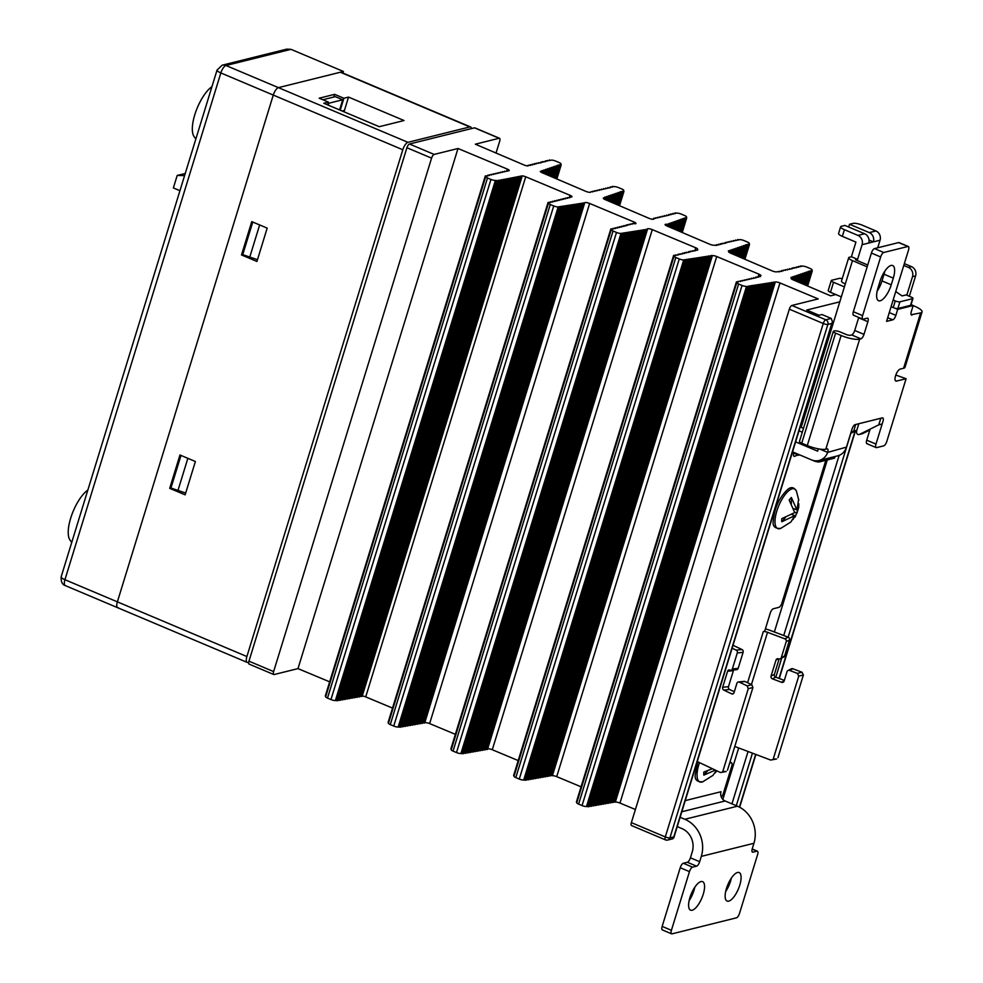 <?xml version="1.0" encoding="UTF-8"?>
<svg xmlns="http://www.w3.org/2000/svg" width="983" height="983" viewBox="0 0 983 983"><rect width="100%" height="100%" fill="white"/><g stroke="black" fill="none" stroke-linecap="round" stroke-linejoin="round"><path stroke-width="1.47" d="M248.699 662.247L247.937 662.431A7.2 2.642 -67.1 0 1 247.188 662.395A7.2 2.642 -67.1 0 1 246.893 656.533L402.797 149.76A7.2 2.642 -67.1 0 1 407.945 142.326L469.862 126.93A7.2 2.642 -67.1 0 1 470.611 126.967A7.2 2.642 -67.1 0 1 471.484 128.589M406.569 148.826L250.542 655.993M246.893 656.533L117.37 601.854A7.2 2.642 112.9 0 0 117.665 607.715A7.2 2.642 -67.1 0 1 117.37 601.854L273.274 95.081A7.2 2.642 -67.1 0 1 278.41 87.634A7.2 2.642 112.9 0 0 273.274 95.081L402.797 149.76M407.945 142.326L278.41 87.634L340.327 72.238A7.2 2.642 -67.1 0 1 341.076 72.275L470.611 126.967M328.408 102.097L323.776 103.252L379.278 126.696L404.05 120.528L348.535 97.096L343.89 98.251L334.638 94.343L319.168 98.202L328.408 102.097L327.56 104.862M179.963 454.994L169.715 488.33L185.136 494.842L195.384 461.506L179.963 454.994M267.179 228.117L251.759 221.617L241.511 254.953L256.932 261.466L267.179 228.117M344.013 111.804L344.431 110.44L342.133 111.005L344.431 110.44L348.535 97.096M334.638 94.343L333.815 97.022M169.715 488.33L170.944 488.023L185.676 493.061M257.472 259.684L242.74 254.646L241.511 254.953M340.216 110.194L343.89 98.251M87.843 490.062A28.802 10.592 112.9 0 0 70.69 518.152A28.802 10.592 112.9 0 0 70.014 540.072L71.734 542.432M211.947 86.651A28.802 10.592 112.9 0 0 194.794 114.728A28.802 10.592 112.9 0 0 194.118 136.649L195.838 139.021M343.423 71.476L278.41 87.634L225.992 65.505A7.2 6.451 76 0 0 222.195 65.185L286.68 49.15L290.993 49.334L343.423 71.476L342.932 73.061M61.155 576.824C60.909 581.703 62.261 584.627 65.234 585.573A7.2 2.642 -67.1 0 1 64.939 579.712L117.37 601.854L273.274 95.081L220.843 72.939A7.2 1.782 -162.9 0 1 217.059 70.051L61.155 576.824A7.2 1.782 17.1 0 0 64.939 579.712L220.843 72.939A7.2 2.642 -67.1 0 1 225.992 65.505L290.993 49.334M118.415 607.752A7.2 2.642 -67.1 0 1 117.665 607.715L247.188 662.395M170.944 488.023L180.983 455.424M252.778 222.035L242.74 254.646M249.621 257.546L259.647 224.947M187.851 458.324L177.825 490.922M339.59 109.936L342.711 99.775L328.777 103.24L328.199 105.132M322.854 99.75L335.301 96.653L342.711 99.775M328.777 103.24L328.15 102.982M884.295 273.409L883.312 273.655A7.2 6.451 76 0 1 884.098 274.048M803.504 428.305L801.194 427.335L852.47 260.63L867.166 266.835M855.726 424.496L853.699 431.082L850.971 432.434M853.699 431.082L856.795 430.321L858.823 423.722M852.47 260.63A7.2 1.782 -162.9 0 1 848.685 257.743A7.2 1.782 -162.9 0 1 849.398 257.251L851.413 256.76L855.923 242.088L842.357 236.362L844.409 229.69L857.975 235.416A7.2 6.451 76 0 1 862.091 244.693L857.581 259.365L855.566 259.856L867.731 264.992M857.581 259.365L851.413 256.76M848.685 257.743L841.509 281.077A7.2 1.782 17.1 0 0 845.294 283.964M800.211 426.892A7.2 1.782 17.1 0 0 801.194 427.335M824.774 350.648A7.2 1.782 -162.9 0 1 823.803 350.206M850.7 433.331L856.795 430.321M826.162 346.163L824.958 346.471M861.784 433.835A2.163 1.941 -104 0 0 862.509 433.65L869.857 430.026M909.336 296.264L915.603 275.916A7.2 6.451 -104 0 0 911.487 266.639L904.335 263.628M880.805 418.254L878.765 424.853L859.412 434.425A2.163 1.941 76 0 1 856.586 432.225L856.685 430.37M903.77 265.459L908.39 267.413A7.2 6.451 76 0 1 912.507 276.69L906.805 295.195M877.721 247.777L880.043 240.221L868.751 243.034A7.2 6.451 -104 0 0 864.635 233.757L844.889 225.426L841.337 226.311A7.2 1.782 -162.9 0 0 840.625 226.803L838.573 233.475A7.2 1.782 17.1 0 0 842.357 236.362M875.927 230.956L869.279 232.602L849.533 224.271L853.097 223.387A7.2 1.782 -162.9 0 1 862.361 225.218L875.927 230.956A7.2 6.451 76 0 1 880.043 240.221M869.046 240.049L873.395 241.879A7.2 6.451 76 0 0 869.279 232.602M881.862 424.078L878.765 424.853M895.746 291.546L902.038 295.92L906.129 294.912L911.069 296.989A3.6 0.885 -162.9 0 1 912.961 298.439A3.6 0.885 -162.9 0 1 912.605 298.672L899.912 301.83A3.6 0.885 -162.9 0 1 895.28 300.921L893.142 300.012M848.685 227.036L849.533 224.271M844.409 229.69A7.2 1.782 -162.9 0 1 840.625 226.803M912.961 298.439L910.909 305.099A3.6 0.885 -162.9 0 1 910.553 305.344L897.86 308.502A3.6 0.885 -162.9 0 1 893.228 307.581L891.09 306.684M184.583 175.625L177.21 175.429L173.364 187.925L179.938 190.702M177.21 175.429L185.234 173.512M434.154 154.429A3.6 1.327 112.9 0 0 431.574 158.14L406.913 147.733A3.6 1.327 -67.1 0 1 409.481 144.01L434.154 154.429L457.992 148.494L507.339 169.101A3.6 0.885 -162.9 0 1 507.375 169.125A3.6 0.885 -162.9 0 1 509.268 170.563A3.6 0.885 -162.9 0 1 509.243 170.637L487.445 175.367L487.9 175.969L485.307 175.908L485.749 176.498A3.6 0.885 17.1 0 0 485.7 176.584A3.6 0.885 17.1 0 0 487.507 177.984L490.959 179.447A3.6 0.885 17.1 0 0 495.407 180.393L497.902 180.614L522.256 175.859A3.6 0.885 -162.9 0 1 525.721 176.78L570.017 195.285A3.6 0.885 -162.9 0 1 570.066 195.298A3.6 0.885 -162.9 0 1 571.959 196.735A3.6 0.885 -162.9 0 1 570.214 196.981L569.526 197.079L569.968 197.669L567.375 197.608L567.83 198.197L565.237 198.136L565.68 198.738L563.087 198.677L563.542 199.266L560.949 199.205L561.391 199.795L558.799 199.746L559.253 200.335L556.661 200.274L557.103 200.864L554.51 200.802L554.953 201.404L552.372 201.343L552.815 201.933L550.222 201.871L550.664 202.461L548.072 202.412L548.526 203.002A3.6 0.885 17.1 0 0 548.477 203.088A3.6 0.885 17.1 0 0 550.283 204.489L553.736 205.951A3.6 0.885 17.1 0 0 558.184 206.897L584.688 202.879A3.6 0.885 -162.9 0 1 584.701 202.817A3.6 0.885 -162.9 0 1 589.64 203.469L634.01 221.998A3.6 0.885 -162.9 0 1 634.06 222.023A3.6 0.885 -162.9 0 1 635.952 223.46A3.6 0.885 -162.9 0 1 633.335 223.546L625.864 225.181L626.306 225.771L623.714 225.709L624.168 226.299L621.575 226.237L622.018 226.84L619.425 226.778L619.88 227.368L617.287 227.306L617.729 227.896L615.137 227.847L615.591 228.437L612.999 228.375L613.441 228.965L610.848 228.904L611.291 229.506A3.6 0.885 17.1 0 0 611.254 229.592A3.6 0.885 17.1 0 0 613.048 230.993L616.501 232.455A3.6 0.885 17.1 0 0 620.961 233.401L647.428 229.285A3.6 0.885 -162.9 0 1 647.342 228.978A3.6 0.885 -162.9 0 1 652.282 229.629L695.706 247.765A3.6 0.885 -162.9 0 1 697.647 249.227A3.6 0.885 -162.9 0 1 697.34 249.449L697.66 250.137L695.067 250.075L695.522 250.665L688.641 251.673L689.083 252.275L684.352 252.742L684.795 253.331L682.202 253.282L682.644 253.872L677.914 254.339L678.356 254.941L673.625 255.408L674.068 255.998A3.6 0.885 17.1 0 0 674.019 256.084A3.6 0.885 17.1 0 0 675.825 257.497L679.278 258.947A3.6 0.885 17.1 0 0 683.726 259.905L712.392 255.605A3.6 0.885 -162.9 0 1 716.73 256.538L758.987 274.183A3.6 0.885 -162.9 0 1 760.916 275.645A3.6 0.885 -162.9 0 1 760.228 275.94L760.35 276.616L757.844 276.579L758.286 277.169L755.694 277.108L756.148 277.71L736.402 281.912L736.845 282.502A3.6 0.885 17.1 0 0 736.795 282.588A3.6 0.885 17.1 0 0 738.602 284.001L578.594 804.106L582.047 805.556A3.6 0.885 17.1 0 0 586.495 806.515L588.989 806.724L748.628 286.102L775.292 282.072A3.6 0.885 -162.9 0 1 779.974 282.944L818.212 298.918L791.905 305.455L825.818 319.782L831.237 318.431L821.985 314.535L819.048 315.26L806.711 310.05L839.801 301.83M406.913 147.733L248.957 661.166L273.63 671.586A3.6 1.327 112.9 0 0 273.778 674.522A3.6 1.327 112.9 0 0 274.146 674.535L297.984 668.612L329.661 681.833M496.046 153.029L499.683 141.208A3.6 1.327 112.9 0 0 499.536 138.284A3.6 1.327 112.9 0 0 499.167 138.259L474.494 127.839L409.481 144.01M474.494 127.839A3.6 1.327 -67.1 0 1 474.863 127.864L499.536 138.284M249.473 664.115A3.6 1.327 -67.1 0 1 249.104 664.103A3.6 1.327 -67.1 0 1 248.957 661.166M431.574 158.14L273.63 671.586M457.992 148.494L297.984 668.612M325.656 695.89L325.742 696.542M485.7 176.682L325.742 696.603A3.6 0.885 17.1 0 0 325.692 696.689A3.6 0.885 17.1 0 0 327.499 698.102L330.952 699.552A3.6 0.885 17.1 0 0 335.4 700.51L337.894 700.719L497.902 180.614M487.507 177.984L327.499 698.102M338.091 700.093L340.29 700.314L500.298 180.208M340.487 699.675L342.686 699.884L502.694 179.778M342.883 699.245L345.094 699.466L505.102 179.361M345.291 698.827L347.49 699.048L507.498 178.943M347.687 698.409L349.899 698.618L509.907 178.513M350.095 697.979L352.295 698.2L512.303 178.095M352.492 697.561L354.703 697.783L514.711 177.665M354.9 697.144L357.099 697.352L517.107 177.247M357.296 696.714L359.508 696.935L519.503 176.829M359.704 696.296L361.781 696.296M362.076 695.952L362.248 695.964A3.6 0.885 -162.9 0 1 365.713 696.886L392.512 708.079M388.42 722.394L388.518 723.046M548.465 203.186L388.518 723.107A3.6 0.885 17.1 0 0 388.469 723.193A3.6 0.885 17.1 0 0 390.276 724.594L393.728 726.056A3.6 0.885 17.1 0 0 398.176 727.002L400.671 727.223L560.679 207.106M550.283 204.489L390.276 724.594M400.867 726.597L403.067 726.818L563.075 206.7M403.263 726.179L405.463 726.388L565.471 206.283M405.66 725.749L407.871 725.97L567.867 205.865M408.068 725.331L410.267 725.54L570.275 205.435M410.464 724.901L412.676 725.122L572.671 205.017M412.872 724.483L415.072 724.704L575.08 204.599M415.268 724.066L417.468 724.274L577.476 204.169M417.664 723.635L419.876 723.857L579.884 203.751M420.073 723.218L422.272 723.439L582.28 203.321M422.469 722.8L424.681 723.009L584.676 202.928L424.681 723.009M424.73 722.861A3.6 0.885 -162.9 0 1 429.632 723.586L455.362 734.326M451.197 748.899L451.283 749.55M611.242 229.69L451.295 749.611A3.6 0.885 17.1 0 0 451.246 749.697A3.6 0.885 17.1 0 0 453.04 751.098L456.493 752.56A3.6 0.885 17.1 0 0 460.953 753.506L463.448 753.715L623.443 233.61M613.048 230.993L453.04 751.098M463.632 753.101L465.831 753.31L625.839 233.204M466.028 752.671L468.24 752.892L628.248 232.787M468.436 752.253L470.636 752.474L630.644 232.357M470.832 751.835L473.044 752.044L633.052 231.939M473.241 751.405L475.44 751.626L635.448 231.521M475.637 750.987L477.849 751.209L637.856 231.091M478.045 750.557L480.245 750.779L640.252 230.673M480.441 750.14L482.653 750.361L642.649 230.255M482.85 749.722L485.049 749.931L645.057 229.825M485.246 749.292L487.445 749.513L647.355 229.494M487.654 748.849A3.6 0.885 -162.9 0 1 492.286 749.734L518.213 760.572M695.706 247.765A3.6 0.885 -162.9 0 1 695.743 247.777L694.784 250.763M513.974 775.403L514.06 776.042M674.019 256.182L514.06 776.115A3.6 0.885 17.1 0 0 514.011 776.201A3.6 0.885 17.1 0 0 515.817 777.602L519.27 779.064A3.6 0.885 17.1 0 0 523.718 780.01L526.212 780.219L686.22 260.114M675.825 257.497L515.817 777.602M526.409 779.593L528.608 779.814L688.616 259.709M528.805 779.175L531.017 779.396L691.012 259.291M531.213 778.757L533.413 778.966L693.42 258.861M533.609 778.327L535.809 778.548L695.817 258.443M536.005 777.909L538.217 778.131L698.225 258.025M538.414 777.492L540.613 777.7L700.621 257.595M540.81 777.062L543.021 777.283L703.029 257.177M543.218 776.644L545.418 776.865L705.425 256.747M545.614 776.226L547.826 776.435L707.834 256.33M548.023 775.796L550.222 776.017L710.23 255.912M550.419 775.378L552.385 775.71A3.6 0.885 -162.9 0 1 556.722 776.644L581.064 786.818M758.987 274.183A3.6 0.885 -162.9 0 1 759.023 274.208L758.286 276.456M576.738 801.895L576.837 802.546M736.783 282.686L576.837 802.62A3.6 0.885 17.1 0 0 576.788 802.693A3.6 0.885 17.1 0 0 578.594 804.106M738.602 284.001L742.054 285.451A3.6 0.885 17.1 0 0 746.502 286.409L748.997 286.618M589.186 806.097L591.385 806.318L751.393 286.213M591.582 805.679L593.781 805.9L753.789 285.783M593.978 805.261L596.189 805.47L756.197 285.365M596.386 804.831L598.586 805.052L758.593 284.947M598.782 804.413L600.994 804.622L760.989 284.517M601.191 803.983L603.39 804.205L763.398 284.099M603.587 803.566L605.798 803.787L765.794 283.682M605.995 803.148L608.194 803.357L768.202 283.251M608.391 802.718L610.59 802.939L770.598 282.834M610.787 802.3L612.999 802.521L773.007 282.404M613.195 801.882L615.297 802.177A3.6 0.885 -162.9 0 1 619.966 803.062L635.411 809.5M631.897 825.573A3.6 1.327 -67.1 0 1 631.516 825.548A3.6 1.327 -67.1 0 1 631.369 822.624L665.294 836.938L823.25 323.505L789.324 309.178L631.369 822.624M789.324 309.178A3.6 1.327 -67.1 0 1 791.905 305.455M827.281 459.958L774.358 631.971M738.688 747.94L722.849 799.4M835.808 294.544L830.598 295.834L792.876 279.737A3.6 0.885 -162.9 0 1 791.032 278.312A3.6 0.885 -162.9 0 1 791.487 278.054L791.118 277.28L793.551 277.304L792.998 276.641L795.431 276.653L794.878 276.002L797.311 276.014L796.758 275.363L799.191 275.375L798.638 274.712L801.071 274.736L800.518 274.073L802.951 274.085L802.398 273.434L804.831 273.446L804.278 272.783L806.711 272.807L806.158 272.144L808.591 272.156L808.038 271.505L810.889 270.817L806.367 285.5M810.889 270.817L812.277 270.878L811.835 270.153A3.6 0.885 17.1 0 0 812.044 269.956A3.6 0.885 17.1 0 0 810.152 268.519L806.699 267.057A3.6 0.885 17.1 0 0 802.718 266.123L800.592 265.951L801.034 266.54L798.442 266.479L798.896 267.069L796.304 267.02L796.746 267.609L792.015 268.076L792.458 268.678L781.288 270.743L781.731 271.345L777.086 271.75A3.6 0.885 -162.9 0 1 772.183 270.903L730.504 253.11A3.6 0.885 -162.9 0 1 728.661 251.685A3.6 0.885 -162.9 0 1 728.821 251.513L728.354 250.788L730.774 250.8L730.234 250.137L732.654 250.161L732.114 249.498L734.534 249.51L733.994 248.859L736.414 248.871L735.874 248.22L738.294 248.232L737.754 247.569L740.174 247.581L739.634 246.93L742.054 246.942L741.514 246.291L743.934 246.303L743.394 245.639L745.814 245.664L745.274 245L748.112 244.312L743.676 258.738M748.112 244.312L749.513 244.374L749.071 243.649A3.6 0.885 17.1 0 0 749.279 243.465A3.6 0.885 17.1 0 0 747.387 242.015L743.934 240.552A3.6 0.885 17.1 0 0 739.941 239.619L724.95 242.641L725.393 243.243L720.662 243.71L721.104 244.312L718.512 244.251L718.966 244.841L716.374 244.779L716.816 245.369L714.395 245.209A3.6 0.885 -162.9 0 1 709.775 244.263L666.953 225.979A3.6 0.885 -162.9 0 1 665.098 224.554A3.6 0.885 -162.9 0 1 667.174 224.37L685.348 217.808L680.986 231.976M685.348 217.808L686.736 217.87L686.294 217.157A3.6 0.885 17.1 0 0 686.503 216.96A3.6 0.885 17.1 0 0 684.61 215.51L681.158 214.061A3.6 0.885 17.1 0 0 677.164 213.127L675.051 212.942L675.493 213.532L672.9 213.483L673.343 214.073L670.75 214.011L671.205 214.601L668.612 214.54L669.054 215.142L653.695 218.484A3.6 0.885 -162.9 0 1 653.953 218.988A3.6 0.885 -162.9 0 1 648.927 218.287L605.172 199.61A3.6 0.885 -162.9 0 1 603.316 198.185A3.6 0.885 -162.9 0 1 604.68 197.902L604.68 197.141L607.113 197.153L606.56 196.502L608.993 196.514L608.44 195.85L610.873 195.863L610.32 195.212L612.753 195.224L612.2 194.573L614.633 194.585L614.08 193.921L616.501 193.946L615.96 193.282L618.381 193.295L617.84 192.643L620.261 192.656L619.72 192.004L622.571 191.304L618.295 205.214M622.571 191.304L623.959 191.378L623.517 190.653A3.6 0.885 17.1 0 0 623.726 190.456A3.6 0.885 17.1 0 0 621.834 189.006L618.381 187.556A3.6 0.885 17.1 0 0 614.4 186.623L612.274 186.438L612.716 187.04L610.124 186.979L610.578 187.569L590.832 191.857A3.6 0.885 -162.9 0 1 590.844 192.041A3.6 0.885 -162.9 0 1 585.819 191.353L542.125 172.701A3.6 0.885 -162.9 0 1 540.257 171.374L542.456 171.3L541.916 170.637L544.336 170.649L543.796 169.998L546.216 170.01L545.676 169.346L548.096 169.371L547.556 168.707L549.976 168.72L549.436 168.068L551.856 168.081L551.316 167.429L553.736 167.442L553.196 166.778L555.616 166.803L555.076 166.139L557.496 166.152L556.956 165.5L559.794 164.8L555.604 178.451M559.794 164.8L561.195 164.874L560.752 164.149A3.6 0.885 17.1 0 0 560.961 163.952A3.6 0.885 17.1 0 0 559.069 162.514L555.616 161.052A3.6 0.885 17.1 0 0 551.623 160.118L545.209 161.003L545.651 161.605L540.92 162.072L541.363 162.674L534.482 163.669L534.936 164.272L532.344 164.21L532.786 164.8L530.193 164.739L530.648 165.341L528.055 165.279L528.068 165.955A3.6 0.885 -162.9 0 1 524 164.96L475.33 144.194L499.167 138.259M831.237 318.431L832.503 321.945L831.753 323.456L827.883 324.415L669.927 837.86L673.797 836.902L831.753 323.456M631.516 825.548L665.442 839.875A3.6 1.327 -67.1 0 0 665.823 839.887A3.6 3.232 -104 0 0 667.715 840.047L672.864 838.769L673.797 836.902M726.462 888.472A15.482 5.689 112.9 0 0 727.088 901.079A15.482 5.689 112.9 0 0 739.769 885.167A15.482 5.689 112.9 0 0 739.13 872.56A15.482 5.689 112.9 0 0 726.462 888.472M725.651 891.581A15.482 5.689 112.9 0 0 730.516 881.26A15.482 5.689 112.9 0 0 731.327 878.151M689.931 897.553A15.482 5.689 112.9 0 0 690.558 910.16A15.482 5.689 112.9 0 0 703.238 894.247A15.482 5.689 112.9 0 0 702.599 881.64A15.482 5.689 112.9 0 0 689.931 897.553M689.12 900.661A15.482 5.689 112.9 0 0 693.986 890.34A15.482 5.689 112.9 0 0 694.797 887.231M911.18 314.732L920.629 312.901A14.401 3.563 17.1 0 0 922.054 311.93L905.024 367.273A14.401 3.563 -162.9 0 1 903.598 368.244L900.195 369.092A6.476 2.384 112.9 0 0 895.832 374.978A6.476 2.384 112.9 0 0 895.832 381.072A6.476 2.384 112.9 0 0 896.496 381.097L906.093 378.713L886.813 441.392A4.325 1.585 112.9 0 1 883.729 445.852L876.603 447.621A4.325 1.585 112.9 0 1 876.16 447.609A4.325 1.585 112.9 0 1 875.976 444.083L882.955 421.412A4.325 1.585 -67.1 0 0 882.783 417.898A4.325 1.585 -67.1 0 0 882.329 417.873L855.087 424.656A4.325 1.585 -67.1 0 0 852.003 429.116L846.461 447.118A14.401 12.914 76 0 1 837.602 455.879L819.023 460.499A14.401 12.914 -104 0 0 827.661 452.401L846.461 447.118M853.981 315.26A4.325 1.585 -67.1 0 1 853.539 315.248A4.325 1.585 -67.1 0 1 853.355 311.722L862.607 315.629A4.325 1.585 112.9 0 0 862.791 319.156A4.325 1.585 112.9 0 0 863.234 319.168L867.264 318.173A4.325 1.585 -67.1 0 1 867.706 318.197A4.325 1.585 -67.1 0 1 867.891 321.711L863.983 334.38A4.325 1.585 -67.1 0 1 860.899 338.84L851.647 334.933A4.325 1.585 112.9 0 0 854.731 330.472L858.638 317.804A4.325 1.585 112.9 0 0 858.737 317.435M922.054 311.93A14.401 3.563 17.1 0 0 914.485 306.155L913.158 305.59M853.355 311.722L871.405 253.049A4.325 1.585 -67.1 0 1 874.501 248.588L898.646 242.58A4.325 1.585 -67.1 0 1 899.089 242.604L908.341 246.512A4.325 1.585 112.9 0 1 908.525 250.026L886.568 321.367L892.761 319.831L887.698 317.693M802.288 432.237L798.995 430.849M818.323 448.826L817.61 451.16L795.603 441.871M721.387 797.213A4.325 1.585 112.9 0 0 723.291 793.613L731.708 766.273A4.325 1.585 112.9 0 0 731.524 762.759A4.325 1.585 112.9 0 0 731.082 762.734L729.669 763.091M747.584 682.718L763.324 631.553L764.676 631.221L770.217 613.22A4.325 1.585 -67.1 0 1 773.302 608.76L778.88 607.371A4.325 1.585 112.9 0 0 781.964 602.911L825.831 460.314M798.995 454.613L794.473 456.321A4.325 1.585 -67.1 0 1 794.018 456.296A4.325 1.585 -67.1 0 1 793.846 452.782L793.932 452.475M787.997 670.504L791.29 668.833A2.163 2.027 63.2 0 1 792.888 668.772L802.017 672.225L803.381 674.977L798.737 676.132L797.373 673.38L789.582 670.431A2.163 2.027 -116.8 0 0 787.014 671.684L784.139 681.022A2.163 2.027 63.2 0 1 781.559 682.288L772.417 678.823A2.163 2.027 63.2 0 1 771.065 676.071L775.992 660.072A2.163 2.027 63.2 0 1 778.573 658.819L778.72 658.868A2.163 2.027 -116.8 0 0 781.301 657.615L786.216 641.616A2.163 2.027 -116.8 0 0 784.876 638.864L767.526 632.302L751.454 684.537M776.558 758.987L770.697 760.068L734.78 746.466M770.697 760.068L775.341 758.913M798.737 676.132L773.302 758.815M803.381 674.977L777.946 757.66M765.388 628.887A14.401 3.563 17.1 0 1 770.807 630.631L788.169 637.205A2.163 2.027 63.2 0 1 789.521 639.945L784.594 655.956A2.163 2.027 63.2 0 1 783.611 657.135L780.305 658.807M779.114 658.979L774.371 674.412A2.163 2.027 -116.8 0 0 775.71 677.152L784.323 680.42M763.324 631.553A3.6 0.885 -162.9 0 1 767.526 632.302M819.871 460.29L819.367 461.924A4.325 1.069 -162.9 0 1 813.813 460.818L812.351 460.204M798.798 455.24L793.748 453.102M819.023 460.499A14.401 12.914 -104 0 1 811.442 459.86L792.531 451.873M680.113 817.291L684.844 819.281L737.471 806.195A28.802 25.816 76 0 1 753.936 843.279L752.302 848.624A4.325 1.585 -67.1 0 0 752.474 852.138A4.325 1.585 -67.1 0 0 752.929 852.163L756.947 851.155L752.155 849.128M685.237 800.617L721.018 791.72A7.2 6.451 -104 0 0 725.135 800.985L737.471 806.195M753.936 843.279L701.309 856.377L699.675 861.71A4.325 1.585 -67.1 0 1 696.578 866.17L692.56 867.166A4.325 1.585 112.9 0 0 689.464 871.638L671.414 930.311A4.325 1.585 112.9 0 0 671.598 933.825A4.325 1.585 112.9 0 0 672.04 933.85L736.439 917.839A4.325 1.585 112.9 0 0 739.523 913.379L757.574 854.694A4.325 1.585 112.9 0 0 757.401 851.18A4.325 1.585 112.9 0 0 756.947 851.155M689.464 871.638L680.224 867.731L662.161 926.404L671.414 930.311M680.224 867.731A4.325 1.585 -67.1 0 1 683.308 863.258L692.56 867.166M696.578 866.17L687.326 862.263L683.308 863.258M687.326 862.263A4.325 1.585 112.9 0 0 690.422 857.803L692.265 851.794A18.001 16.133 76 0 0 681.969 828.62L677.238 826.617M662.788 929.943A4.325 1.585 -67.1 0 1 662.345 929.918A4.325 1.585 -67.1 0 1 662.161 926.404M701.309 856.377A28.802 25.816 -104 0 0 684.844 819.281M732.126 648.215L736.193 650.132L742.005 649.53L733.023 645.29M697.254 761.567L720.502 772.552L726.204 771.508M720.502 772.552L725.147 771.397M745.04 681.514L739.228 682.116A2.163 1.806 -95.9 0 0 738.38 681.969L744.205 681.366A2.163 1.806 84.1 0 1 745.04 681.514L751.811 684.709L752.917 687.522L748.272 688.678L722.837 771.36M748.272 688.678L747.166 685.864L751.811 684.709M739.228 682.116L747.166 685.864M738.38 681.969A2.163 1.806 -95.9 0 0 736.906 683.308L734.031 692.646A2.163 1.806 84.1 0 1 731.708 693.838L733.343 693.666M733.736 669.988A2.163 1.806 -95.9 0 0 733.392 670.664L728.477 686.675A2.163 1.806 -95.9 0 0 729.558 689.476L723.746 690.078L731.708 693.838M723.746 690.078A2.163 1.806 84.1 0 1 722.665 687.277L728.477 686.675M733.392 670.664L727.58 671.266L722.665 687.277M727.58 671.266A2.163 1.806 84.1 0 1 729.902 670.074L730.037 670.136A2.163 1.806 -95.9 0 0 732.36 668.944L738.172 668.342A2.163 1.806 84.1 0 1 736.685 669.681L730.873 670.283M742.005 649.53A2.163 1.806 84.1 0 1 743.099 652.331L737.287 652.933L732.36 668.944M737.287 652.933A2.163 1.806 -95.9 0 0 736.193 650.132M752.917 687.522L727.481 770.205M743.099 652.331L738.172 668.342M729.558 689.476L734.313 691.725M835.095 456.505L834.653 457.931A4.325 1.069 -162.9 0 1 834.223 458.225L834.727 456.591M819.367 461.924L834.223 458.225M851.647 334.933L850.406 335.24A3.6 0.885 -162.9 0 1 845.773 334.331L840.232 331.984A4.325 1.069 17.1 0 0 834.665 330.878L833.744 331.111A4.325 1.069 17.1 0 0 833.314 331.406A4.325 1.069 17.1 0 0 835.587 333.139L841.129 335.486A14.401 3.563 17.1 0 0 859.658 339.147L825.818 449.17L827.047 448.862A4.325 1.585 -67.1 0 1 827.502 448.887A4.325 1.585 -67.1 0 1 827.858 451.738M911.954 315.064A4.325 1.585 -67.1 0 1 911.511 315.039A4.325 1.585 -67.1 0 1 911.327 311.525L913.182 305.516L911.057 304.619M894.727 308.109L897.7 309.375L913.182 305.516M897.7 309.375L895.857 315.371A4.325 1.585 -67.1 0 1 892.761 319.831M908.341 246.512A4.325 1.585 112.9 0 0 907.899 246.487L898.646 242.58M874.501 248.588L883.754 252.496L907.899 246.487M883.754 252.496A4.325 1.585 112.9 0 0 880.657 256.956L871.405 253.049M862.607 315.629L880.657 256.956M859.658 339.147L860.899 338.84M877.942 288.117A15.482 5.689 112.9 0 0 878.569 300.712A15.482 5.689 112.9 0 0 891.249 284.8L893.301 278.14A15.482 5.689 112.9 0 0 892.662 265.533A15.482 5.689 112.9 0 0 879.982 281.445L877.942 288.117M895.808 375.064L906.093 378.713M867.35 443.714A4.325 1.585 -67.1 0 1 866.908 443.702A4.325 1.585 -67.1 0 1 866.723 440.175L870.127 429.129M877.131 291.226A15.482 5.689 112.9 0 0 881.997 280.892L891.249 284.8M884.847 271.124A15.482 5.689 112.9 0 1 884.049 274.232L881.997 280.892M842.234 278.705A4.325 1.069 17.1 0 0 839.138 278.41L831.704 280.266A4.325 1.069 17.1 0 0 831.274 280.56A4.325 1.069 17.1 0 0 833.547 282.293L830.475 292.295L841.325 296.866M830.475 292.295A4.325 1.069 -162.9 0 1 828.202 290.563L831.274 280.56M833.547 282.293L844.397 286.864M835.587 333.139L801.735 443.161L807.289 445.508L841.129 335.486M825.818 449.17A14.401 3.563 -162.9 0 1 807.289 445.508M801.735 443.161A4.325 1.069 -162.9 0 1 799.462 441.428L833.314 331.406M798.774 500.212L796.439 491.144A21.515 7.913 112.9 0 0 784.09 495.96A21.515 7.913 112.9 0 0 774.985 521.555A21.515 7.913 112.9 0 0 780.699 528.412L790.922 521.985L794.719 515.682L781.792 521.74A16.465 6.058 112.9 0 1 781.718 520.277A16.465 6.058 112.9 0 1 781.804 518.643L794.731 512.585L789.152 500.064A16.465 6.058 112.9 0 1 791.376 497.484L796.955 510.005L798.638 499.192M798.81 503.763L798.712 507.572L796.943 513.101L792.974 519.577M791.376 497.484L791.352 503.726M793.564 508.58L796.955 510.005M794.645 512.131L796.943 513.101M791.905 514.502L794.719 515.682M785.454 517.5L781.792 521.74M715.329 770.107L703.84 775.132A16.465 6.058 112.9 0 1 703.767 773.67A16.465 6.058 112.9 0 1 703.853 772.036L712.429 768.731M699.466 762.611A21.515 7.913 112.9 0 0 697.033 774.936A21.515 7.913 112.9 0 0 702.747 781.792L712.97 775.366L716.288 770.561M716.926 770.856L715.022 772.957M707.502 770.893L703.84 775.132M340.327 72.238L469.862 126.93M868.751 243.034L862.091 244.693M862.509 433.65L859.412 434.425M911.487 266.639L908.39 267.413M912.507 276.69L915.603 275.916M864.635 233.757L857.975 235.416M895.28 300.921L893.228 307.581M897.86 308.502L899.912 301.83M912.605 298.672L910.553 305.344M507.339 169.101L506.921 170.464M485.528 176.203L325.52 696.308M490.959 179.447L330.952 699.552M495.407 180.393L335.4 700.51M496.562 180.565L336.555 700.67M498.922 180.147L338.914 700.252M501.318 179.729L341.31 699.835M503.714 179.311L343.718 699.417M506.122 178.881L346.114 698.987M508.518 178.464L348.523 698.569M510.927 178.034L350.919 698.151M513.323 177.616L353.315 697.721M515.731 177.198L355.723 697.303M518.127 176.768L358.119 696.886M520.535 176.35L360.528 696.455M522.256 175.859L362.248 695.964M525.721 176.78L365.713 696.886M570.017 195.285L569.255 197.755M548.305 202.707L388.297 722.812M553.736 205.951L393.728 726.056M558.184 206.897L398.176 727.002M559.339 207.057L399.331 727.174M561.686 206.651L401.678 726.756M564.095 206.233L404.087 726.339M566.491 205.803L406.483 725.921M568.899 205.386L408.891 725.491M571.295 204.968L411.287 725.073M573.703 204.538L413.696 724.643M576.099 204.12L416.092 724.225M578.495 203.702L418.5 723.807M580.904 203.272L420.896 723.377M583.3 202.854L423.292 722.96M589.64 203.469L429.632 723.586M634.01 221.998L633.519 223.583M611.07 229.211L451.062 749.316M616.501 232.455L456.493 752.56M620.961 233.401L460.953 753.506M622.116 233.561L462.108 753.666M624.463 233.155L464.455 753.261M626.859 232.725L466.864 752.843M629.267 232.307L469.26 752.413M631.664 231.89L471.656 751.995M634.072 231.46L474.064 751.577M636.468 231.042L476.46 751.147M638.876 230.624L478.868 750.729M641.272 230.194L481.265 750.299M643.681 229.776L483.673 749.882M646.077 229.358L486.069 749.464M652.282 229.629L492.286 749.734M673.846 255.703L513.839 775.82M679.278 258.947L519.27 779.064M683.726 259.905L523.718 780.01M684.881 260.065L524.873 780.17M687.24 259.659L527.232 779.765M689.636 259.229L529.628 779.335M692.044 258.812L532.036 778.917M694.44 258.394L534.433 778.499M696.836 257.964L536.841 778.069M699.245 257.546L539.237 777.651M701.641 257.116L541.645 777.234M704.049 256.698L544.041 776.803M706.445 256.28L546.437 776.386M708.854 255.85L548.846 775.968M711.25 255.433L551.242 775.538M712.392 255.605L552.385 775.71M716.73 256.538L556.722 776.644M736.623 282.207L576.616 802.312M742.054 285.451L582.047 805.556M746.502 286.409L586.495 806.515M747.658 286.569L587.65 806.674M750.004 286.151L589.997 806.269M752.413 285.734L592.405 805.839M754.809 285.316L594.801 805.421M757.217 284.886L597.209 805.003M759.613 284.468L599.605 804.573M762.022 284.05L602.014 804.155M764.418 283.62L604.41 803.725M766.814 283.202L606.818 803.308M769.222 282.785L609.214 802.89M771.618 282.354L611.623 802.46M774.026 281.937L614.019 802.042M775.292 282.072L615.297 802.177M779.974 282.944L619.966 803.062M731.942 803.861L748.051 751.491M783.721 635.522L839.138 455.387M739.425 807.117L755.657 754.366M779.015 678.405L855.075 431.168M850.86 433.245L788.12 637.193M781.694 658.106L775.82 677.201M752.45 753.15L736.292 805.691M791.487 278.054L791.254 278.791M792.335 277.292L791.757 279.172M794.215 276.653L793.22 279.885M796.095 276.014L794.706 280.524M797.975 275.363L796.193 281.15M799.855 274.724L797.68 281.789M801.735 274.085L799.167 282.428M803.615 273.434L800.654 283.055M805.495 272.795L802.14 283.694M807.375 272.156L803.627 284.32M809.255 271.505L805.114 284.959M729.558 250.788L729.091 252.336M731.438 250.149L730.529 253.123M733.318 249.51L732.016 253.761M735.198 248.859L733.502 254.388M737.078 248.22L734.989 255.027M738.958 247.581L736.476 255.666M740.838 246.942L737.963 256.293M742.718 246.291L739.449 256.932M744.598 245.652L740.936 257.571M746.478 245.013L742.423 258.197M667.174 224.37L666.707 225.881M668.673 223.645L667.838 226.36M670.553 223.006L669.325 226.999M672.433 222.367L670.811 227.626M674.313 221.716L672.298 228.265M676.193 221.077L673.785 228.904M678.073 220.438L675.272 229.531M679.953 219.787L676.759 230.169M681.833 219.148L678.245 230.808M683.713 218.509L679.732 231.435M653.695 218.484L653.462 219.258M604.68 197.902L604.287 199.18M605.897 197.141L605.135 199.598M607.777 196.502L606.622 200.237M609.657 195.863L608.121 200.864M611.537 195.224L609.607 201.503M613.417 194.573L611.094 202.142M615.297 193.934L612.581 202.768M617.177 193.295L614.068 203.407M619.057 192.643L615.555 204.046M620.937 192.004L617.041 204.673M541.363 171.312L541.092 172.185M543.12 170.649L542.444 172.836M545 169.998L543.931 173.475M546.88 169.359L545.418 174.114M548.76 168.72L546.904 174.741M550.64 168.068L548.391 175.379M552.52 167.429L549.878 176.018M554.4 166.791L551.365 176.645M556.28 166.152L552.851 177.284M558.16 165.5L554.338 177.923M825.818 319.782A3.6 1.327 112.9 0 0 823.25 323.505A3.6 0.885 -162.9 0 0 827.883 324.415A3.6 3.232 -104 0 0 825.818 319.782M669.927 837.86A3.6 0.885 -162.9 0 1 665.294 836.938A3.6 1.327 -67.1 0 0 665.442 839.875A3.6 3.6 0 0 0 667.715 840.047A3.6 3.232 -104 0 0 669.927 837.86M895.329 380.605L896.496 381.097M854.731 330.472L863.983 334.38M867.891 321.711L858.638 317.804M784.876 638.864L788.169 637.205M731.082 762.734L729.927 762.255M793.686 455.989L794.473 456.321M827.661 452.401L819.81 449.084M725.135 800.985L681.809 811.761M690.422 857.803L699.675 861.71M752.142 851.831L752.929 852.163M789.521 639.945L786.216 641.616M781.301 657.615L784.594 655.956M771.065 676.071L774.371 674.412M778.524 658.794L775.992 660.072M775.71 677.152L772.417 678.823M781.559 682.288L784.151 680.973M792.888 668.772L789.582 670.431M797.373 673.38L802.017 672.225M903.598 368.244L920.629 312.901M866.723 440.175L875.976 444.083M884.049 274.232L893.301 278.14M889.271 312.594L895.857 315.371M222.195 65.185L217.059 70.051M65.234 585.573L117.665 607.715M859.056 434.56L862.152 433.786M506.749 170.575L506.54 171.263M504.611 171.103L504.39 171.804M502.46 171.644L502.252 172.332M500.322 172.172L500.101 172.861M498.172 172.701L497.963 173.401M496.034 173.241L495.813 173.93M493.884 173.77L493.675 174.47M491.733 174.31L491.525 174.999M489.595 174.839L489.387 175.527M487.445 175.367L487.236 176.068M485.307 175.908L325.299 696.013M485.7 176.584L325.692 696.689M521.912 176.399L361.904 696.517M569.526 197.079L569.317 197.767M567.375 197.608L567.166 198.296M565.237 198.136L565.028 198.836M563.087 198.677L562.878 199.365M560.949 199.205L560.728 199.905M558.799 199.746L558.59 200.434M556.661 200.274L556.439 200.962M554.51 200.802L554.301 201.503M552.372 201.343L552.151 202.031M550.222 201.871L550.013 202.572M548.072 202.412L388.076 722.517M548.477 203.088L388.469 723.193M632.302 223.571L632.081 224.271M630.152 224.112L629.943 224.8M628.014 224.64L627.793 225.34M625.864 225.181L625.655 225.869M623.714 225.709L623.505 226.397M621.575 226.237L621.367 226.938M619.425 226.778L619.216 227.466M617.287 227.306L617.066 228.007M615.137 227.847L614.928 228.535M612.999 228.375L612.778 229.064M610.848 228.904L450.841 749.021M611.254 229.592L451.246 749.697M647.453 229.408L487.445 749.513M697.217 249.547L697.008 250.235M695.067 250.075L694.858 250.776M692.929 250.616L692.708 251.304M690.779 251.144L690.57 251.832M688.641 251.673L688.419 252.373M686.49 252.213L686.281 252.901M684.352 252.742L684.131 253.442M682.202 253.282L681.993 253.97M680.052 253.811L679.843 254.499M677.914 254.339L677.705 255.039M675.763 254.88L675.554 255.568M673.625 255.408L513.617 775.513M674.019 256.084L514.011 776.201M759.945 276.051L759.748 276.714M757.844 276.579L757.635 277.267M755.694 277.108L755.485 277.808M753.556 277.648L753.347 278.336M751.405 278.177L751.196 278.877M749.267 278.717L749.046 279.405M747.117 279.246L746.908 279.934M744.979 279.774L744.758 280.474M742.829 280.315L742.62 281.003M740.69 280.843L740.469 281.543M738.54 281.384L738.331 282.072M736.402 281.912L576.394 802.017M736.795 282.588L576.788 802.693M791.671 277.943L791.376 278.889M793.551 277.304L792.802 279.7M795.431 276.653L794.289 280.339M797.311 276.014L795.775 280.978M799.191 275.375L797.262 281.605M801.071 274.736L798.749 282.244M802.951 274.085L800.236 282.883M804.831 273.446L801.723 283.509M806.711 272.807L803.209 284.148M808.591 272.156L804.708 284.787M810.471 271.517L806.195 285.414M812.277 270.878L807.621 286.028M800.592 265.951L800.383 266.639M798.442 266.479L798.233 267.179M796.304 267.02L796.095 267.708M794.153 267.548L793.945 268.236M792.015 268.076L791.794 268.777M789.865 268.617L789.656 269.305M787.727 269.145L787.506 269.846M785.577 269.686L785.368 270.374M783.439 270.214L783.218 270.903M781.288 270.743L781.08 271.443M779.138 271.283L778.941 271.947M730.774 250.8L730.111 252.938M732.654 250.161L731.598 253.577M734.534 249.51L733.085 254.216M736.414 248.871L734.571 254.855M738.294 248.232L736.058 255.482M740.174 247.581L737.545 256.121M742.054 246.942L739.032 256.76M743.934 246.303L740.518 257.386M745.814 245.664L742.005 258.025M747.694 245.013L743.492 258.664M749.513 244.374L744.93 259.266M737.815 239.447L737.606 240.135M735.677 239.975L735.456 240.675M733.527 240.516L733.318 241.204M731.389 241.044L731.168 241.744M729.239 241.585L729.03 242.273M727.088 242.113L726.879 242.801M724.95 242.641L724.741 243.342M722.8 243.182L722.591 243.87M720.662 243.71L720.453 244.411M718.512 244.251L718.303 244.939M716.374 244.779L716.152 245.467M667.998 224.296L667.42 226.188M669.878 223.657L668.907 226.815M671.758 223.018L670.394 227.454M673.638 222.367L671.88 228.093M675.518 221.728L673.367 228.72M677.398 221.089L674.854 229.358M679.278 220.438L676.341 229.997M681.158 219.799L677.828 230.624M683.038 219.16L679.314 231.263M684.918 218.521L680.801 231.902M686.736 217.87L682.239 232.504M675.051 212.942L674.83 213.643M672.9 213.483L672.691 214.171M670.75 214.011L670.541 214.699M668.612 214.54L668.403 215.24M666.462 215.08L666.253 215.768M664.324 215.609L664.103 216.309M662.173 216.149L661.964 216.838M660.035 216.678L659.814 217.366M657.885 217.206L657.676 217.907M655.747 217.747L655.526 218.435M653.597 218.275L653.29 219.27M605.233 197.792L604.729 199.414M607.113 197.153L606.216 200.053M608.993 196.514L607.703 200.692M610.873 195.863L609.19 201.331M612.753 195.224L610.676 201.957M614.633 194.585L612.163 202.596M616.501 193.946L613.65 203.235M618.381 193.295L615.137 203.862M620.261 192.656L616.624 204.501M622.141 192.017L618.11 205.14M623.959 191.378L619.536 205.742M612.274 186.438L612.065 187.139M610.124 186.979L609.915 187.667M607.986 187.507L607.764 188.208M605.835 188.048L605.626 188.736M603.697 188.576L603.476 189.264M601.547 189.105L601.338 189.805M599.409 189.645L599.188 190.333M597.259 190.174L597.05 190.874M595.108 190.714L594.899 191.402M592.97 191.243L592.761 191.931M542.456 171.3L542.038 172.664M544.336 170.649L543.525 173.303M546.216 170.01L545.012 173.93M548.096 169.371L546.499 174.569M549.976 168.72L547.986 175.207M551.856 168.081L549.472 175.834M553.736 167.442L550.959 176.473M555.616 166.803L552.446 177.1M557.496 166.152L553.933 177.739M559.376 165.513L555.42 178.378M561.195 164.874L556.845 178.98M549.497 159.946L549.288 160.634M547.359 160.475L547.138 161.163M545.209 161.003L545 161.703M543.071 161.544L542.849 162.232M540.92 162.072L540.711 162.773M538.77 162.613L538.561 163.301M536.632 163.141L536.423 163.829M534.482 163.669L534.273 164.37M532.344 164.21L532.122 164.898M530.193 164.739L529.984 165.439M528.055 165.279L527.846 165.943M249.104 664.103L273.778 674.522M855.407 430.996L779.273 678.503M755.902 754.465L739.658 807.24M832.503 321.945L673.76 837.921M662.345 929.918L671.598 933.825M752.192 848.98L757.401 851.18M731.524 762.759L729.976 762.095M866.908 443.702L876.16 447.609M853.539 315.248L862.791 319.156M796.439 491.144C793.883 486.892 790.787 486.511 787.137 489.989C779.077 497.951 774.457 508.137 773.302 520.56C772.306 526.114 774.776 528.731 780.699 528.412M795.186 517.021L798.712 507.572M697.733 761.8L695.35 773.94C694.354 779.494 696.824 782.112 702.747 781.792"/></g></svg>
